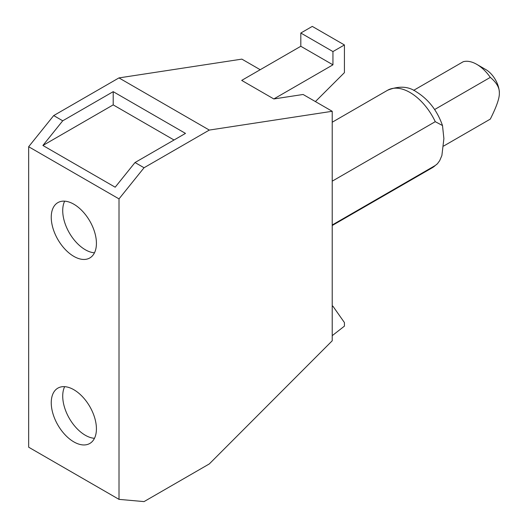 <?xml version="1.0" encoding="UTF-8"?>
<svg xmlns="http://www.w3.org/2000/svg" width="528" height="528" viewBox="0 0 528 528"><rect width="100%" height="100%" fill="white"/><g stroke="black" fill="none" stroke-linecap="round" stroke-linejoin="round"><path stroke-width="0.79" d="M64.667 201.161A31.944 18.44 -120 0 0 85.312 249.751A31.944 18.44 -120 0 0 94.479 252.8M64.667 386.668A31.944 18.44 -120 0 0 85.312 435.257A31.944 18.44 -120 0 0 94.479 438.306M332.218 306.61L332.924 306.207L332.218 305.798M332.218 335.663L344.421 326.139L344.421 322.555L332.924 306.207M73.834 204.211A31.944 18.44 60 0 1 94.703 232.36A31.944 18.44 60 0 1 89.806 257.961A31.944 18.44 60 0 1 73.834 256.377A31.944 18.44 60 0 1 52.965 228.228A31.944 18.44 60 0 1 57.862 202.627A31.944 18.44 60 0 1 73.834 204.211M73.834 389.717A31.944 18.44 60 0 1 94.703 417.866A31.944 18.44 60 0 1 89.806 443.461A31.944 18.44 60 0 1 73.834 441.883A31.944 18.44 60 0 1 52.965 413.728A31.944 18.44 60 0 1 57.862 388.133A31.944 18.44 60 0 1 73.834 389.717M115.183 187.202L42.9 145.471L62.733 120.793L113.203 91.661L185.486 133.393L135.016 162.532L115.183 187.202M174.029 140.006L113.203 104.881L42.9 145.471M113.203 104.881L113.203 91.661M434.617 109.534L490.307 77.385C496.577 82.599 499.594 87.813 499.343 93.027A19.16 11.062 -120 0 0 485.793 69.557L476.758 64.343A31.937 18.44 -120 0 0 463.208 61.736L413.602 90.374M490.307 77.385A31.937 18.44 -120 0 0 476.758 64.343L485.793 69.557M499.343 93.027C499.594 97.957 496.577 106.649 490.307 119.104L443.619 146.058M273.834 98.954L332.944 64.825L300.815 46.273L241.699 80.401L273.834 98.954L303.105 94.479L332.218 111.289L332.218 340.784L209.306 463.927L144.052 501.6L119.011 499.363L119.011 198.891L28.657 146.731L28.657 447.196L119.011 499.363M28.657 146.731L53.698 115.579L62.733 120.793M135.016 162.532L144.052 167.746L119.011 198.891M332.218 111.289L209.306 130.073L144.052 167.746M209.306 130.073L118.952 77.906L53.698 115.579M344.421 44.953L312.286 26.4L300.815 33.026L332.944 51.572L344.421 44.953L344.421 72.64L315.407 101.581M332.944 64.825L332.944 51.572M300.815 46.273L300.815 33.026M332.218 181.17L435.263 121.678L442.497 125.532L443.89 138.613L441.883 155.509L439.712 160.604L437.481 163.687L435.263 165.502L332.218 224.994M118.952 77.906L241.864 59.123L260.212 69.716M437.138 164.036L432.326 167.719A44.722 25.819 -120 0 0 435.263 165.502M435.263 121.678A44.722 25.819 -120 0 0 409.966 92.466A44.722 25.819 -120 0 0 387.605 90.248C398.871 85.727 408.461 86.255 416.354 91.832C428.545 99.416 437.257 110.649 442.497 125.532M432.326 167.719L332.218 225.515M387.605 90.248L332.218 122.225"/></g></svg>
